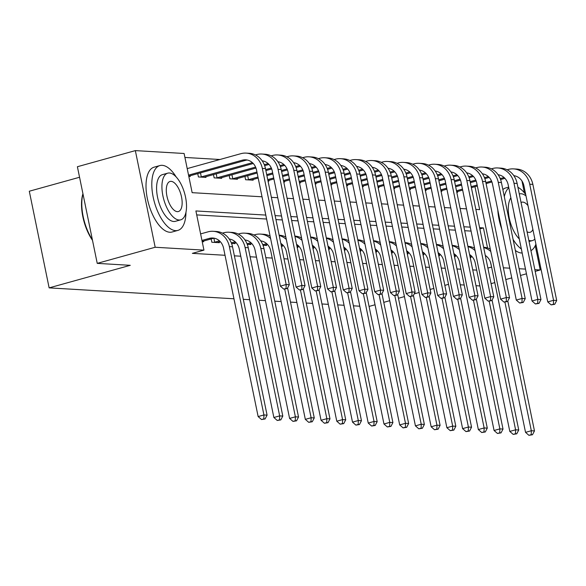 <?xml version="1.0" encoding="UTF-8"?>
<svg xmlns="http://www.w3.org/2000/svg" width="586" height="586" viewBox="0 0 586 586"><rect width="100%" height="100%" fill="white"/><g stroke="black" fill="none" stroke-linecap="round" stroke-linejoin="round"><path stroke-width="0.88" d="M79.557 177.258L29.3 191.226L49.136 287.873L233.96 298.779M49.136 287.873L130.268 265.319L97.232 263.37L77.396 166.724L135.344 150.609L184.107 153.488L192.149 192.669L262.03 196.793M219.918 159.509L184.92 157.444M188.802 176.379L190.245 176.467L190.098 175.763M197.746 173.639L198.42 176.95L205.972 177.39L205.825 176.686M213.472 174.562L214.154 177.873L221.698 178.32L221.559 177.617M229.199 175.492L229.88 178.803L237.433 179.25L237.286 178.547M244.933 176.423L245.607 179.734L253.159 180.173L253.013 179.477M268.029 181.052L268.886 181.103L268.747 180.4M283.756 181.982L284.62 182.034L284.474 181.33M299.49 182.913L300.347 182.957L300.2 182.261M315.217 183.836L316.074 183.887L315.927 183.184M330.944 184.766L331.801 184.817L331.661 184.114M346.678 185.696L347.535 185.747L347.388 185.044M362.404 186.619L363.261 186.67L363.115 185.967M378.131 187.549L378.988 187.601L378.849 186.897M393.858 188.48L394.722 188.531L394.576 187.828M409.592 189.403L410.449 189.454L410.303 188.751M425.319 190.333L426.176 190.384L426.037 189.681M441.046 191.263L441.903 191.314L441.763 190.611M456.78 192.186L457.637 192.237L457.49 191.534M265.78 215.077L195.9 210.953L203.943 250.134L192.355 253.357L225.031 255.284M234.378 255.833L240.758 256.214M250.105 256.763L256.485 257.137M265.832 257.694L272.219 258.067M283.983 258.763L287.946 258.997M299.71 259.686L303.673 259.92M315.436 260.616L319.407 260.851M331.171 261.546L335.133 261.781M346.897 262.477L350.86 262.704M362.624 263.4L366.587 263.634M378.358 264.33L382.321 264.564M394.085 265.26L398.048 265.495M409.812 266.183L413.775 266.418M425.539 267.113L429.509 267.348M441.273 268.044L445.235 268.278M456.999 268.967L460.962 269.201M472.726 269.897L476.689 270.131M471.071 231.096L464.683 230.716M455.337 230.166L448.957 229.785M439.61 229.236L433.23 228.862M423.883 228.313L417.496 227.932M408.149 227.383L401.769 227.002M392.422 226.452L386.042 226.079M376.695 225.522L370.315 225.149M360.969 224.599L354.581 224.218M345.235 223.669L338.855 223.295M329.508 222.739L323.128 222.365M313.781 221.816L307.394 221.435M298.047 220.885L291.667 220.512M282.32 219.955L275.94 219.582M266.593 219.032L196.713 214.908M202.207 241.681L203.65 241.762L203.503 241.066M211.15 238.934L211.824 242.245L219.376 242.692L219.23 241.989M231.536 243.41L235.103 243.622L234.964 242.919M247.263 244.34L250.837 244.545L250.691 243.849M262.997 245.263L266.564 245.475L266.418 244.772M281.434 246.354L282.291 246.406L282.152 245.702M297.161 247.285L298.025 247.336L297.878 246.633M312.895 248.208L313.752 248.259L313.605 247.556M328.621 249.138L329.479 249.189L329.332 248.486M344.348 250.068L345.205 250.119L345.066 249.416M360.082 250.991L360.939 251.042L360.793 250.339M375.809 251.921L376.666 251.973L376.52 251.269M391.536 252.852L392.393 252.903L392.254 252.2M407.263 253.775L408.127 253.826L407.981 253.13M422.997 254.705L423.854 254.756L423.707 254.053M438.724 255.635L439.581 255.686L439.434 254.983M454.45 256.565L455.307 256.609L455.168 255.914M470.184 257.488L471.041 257.54L470.895 256.836M359.789 306.207L353.409 305.826M344.063 305.277L337.675 304.896M328.328 304.346L321.948 303.973M312.602 303.416L306.222 303.043M296.875 302.493L290.495 302.112M281.148 301.563L274.761 301.189M265.414 300.633L259.034 300.259M249.687 299.71L243.307 299.329M97.232 263.37L155.18 247.255L135.344 150.609M491.09 283.639L494.789 282.606M505.784 279.551L511.754 277.889M520.485 275.464L526.448 273.801M535.186 271.377L540.226 269.97L534.835 269.655M521.958 180.957L524.397 192.845M535.245 245.71L540.226 269.97M448.532 284.335L444.825 285.367M433.83 288.422L430.124 289.455M419.129 292.509L414.243 293.872M404.435 296.597L398.465 298.259M389.734 300.684L383.771 302.347M375.033 304.771L369.07 306.434M479.941 285.946L475.978 285.712M464.207 285.023L460.244 284.789M525.488 269.106L519.101 268.725M509.754 268.176L503.374 267.802M491.61 267.106L490.438 262.067M487.896 268.088L491.471 267.099M203.943 250.134L155.18 247.255M487.537 247.966L483.428 227.917L479.604 227.69M470.258 227.141L463.878 226.76M454.531 226.211L448.144 225.837M438.797 225.28L432.417 224.907M423.07 224.357L416.69 223.977M407.343 223.427L400.956 223.054M391.609 222.497L385.229 222.123M375.882 221.574L369.502 221.193M360.156 220.644L353.768 220.27M344.429 219.713L338.041 219.34M328.695 218.79L322.315 218.41M312.968 217.86L306.588 217.479M297.241 216.93L290.854 216.556M281.507 216L275.127 215.626M475.847 209.407L479.67 209.634L474.96 186.678M271.377 197.343L277.757 197.716M287.103 198.273L293.483 198.647M302.83 199.196L309.218 199.577M318.564 200.126L324.944 200.5M334.291 201.057L340.671 201.43M350.018 201.98L356.398 202.36M365.745 202.91L372.132 203.283M381.479 203.84L387.859 204.214M397.205 204.763L403.586 205.144M412.932 205.693L419.32 206.074M428.666 206.624L435.046 206.997M444.393 207.554L450.773 207.927M460.12 208.477L466.5 208.858M479.853 228.906L483.428 227.917M202.155 241.439L212.454 238.575A13.456 11.888 93.4 0 1 214.351 238.224M201.95 240.436L209.312 238.385A13.456 11.888 93.4 0 1 212.784 238.011A13.456 11.888 93.4 0 1 223.581 248.222L258.14 416.573L263.934 414.961L229.375 246.611A20.188 17.836 -86.6 0 0 213.179 231.294A20.188 17.836 -86.6 0 0 207.971 231.858L200.61 233.902M263.832 418.895L261.517 419.539L265.092 418.968L263.832 418.895L263.934 414.961L267.077 415.144L232.525 246.801A20.188 17.836 -86.6 0 0 216.329 231.485L213.179 231.294M267.077 415.144L265.092 418.968M261.517 419.539L258.14 416.573M188.546 175.133L242.267 160.198A13.456 11.888 93.4 0 1 245.739 159.824A13.456 11.888 93.4 0 1 256.536 170.035L280.372 286.136L286.166 284.525L262.33 168.424A20.188 17.836 -86.6 0 0 246.135 153.107A20.188 17.836 -86.6 0 0 240.927 153.664L187.205 168.6M188.751 176.137L245.409 160.381A13.456 11.888 93.4 0 1 247.307 160.037M286.063 288.466L283.749 289.11L287.323 288.539L286.063 288.466L286.166 284.525L289.308 284.715L265.473 168.607A20.188 17.836 -86.6 0 0 249.277 153.29L246.135 153.107M289.308 284.715L287.323 288.539M283.749 289.11L280.372 286.136M217.325 242.575L220.307 241.696M213.905 238.275L214.71 242.186L219.472 240.868M214.71 242.186L213.883 242.37M229.214 239.007A13.456 11.888 93.4 0 1 239.308 249.153L273.867 417.496L279.661 415.892L245.102 247.541A20.188 17.836 -86.6 0 0 228.906 232.224A20.188 17.836 -86.6 0 0 223.698 232.789L222.482 233.125M229.375 239.242A13.456 11.888 93.4 0 1 230.078 239.154M279.566 419.825L277.244 420.47L280.819 419.898L279.566 419.825L279.661 415.892L282.804 416.075L248.252 247.724A20.188 17.836 -86.6 0 0 232.056 232.408L228.906 232.224M282.804 416.075L280.819 419.898M277.244 420.47L273.867 417.496M233.052 243.498L236.033 242.619M231.324 242.868L235.198 241.791M244.948 239.938A13.456 11.888 93.4 0 1 255.042 250.083L289.594 418.426L295.388 416.814L260.836 248.471A20.188 17.836 -86.6 0 0 244.64 233.155A20.188 17.836 -86.6 0 0 239.425 233.711L238.209 234.056M245.109 240.172A13.456 11.888 93.4 0 1 245.805 240.084M295.293 420.748L292.978 421.393L296.553 420.821L295.293 420.748L295.388 416.814L298.538 417.005L263.978 248.654A20.188 17.836 -86.6 0 0 247.783 233.338L244.64 233.155M229.639 239.205L229.771 239.842M298.538 417.005L296.553 420.821M292.978 421.393L289.594 418.426M248.779 244.428L251.768 243.549M247.05 243.798L250.925 242.721M270.6 238.539A20.188 17.836 -86.6 0 0 260.367 234.085A20.188 17.836 -86.6 0 0 255.159 234.642L253.936 234.979M260.675 240.861A13.456 11.888 93.4 0 1 270.769 251.013L305.321 419.356L311.122 417.745L284.723 289.162M260.836 241.095A13.456 11.888 93.4 0 1 261.539 241.007M311.02 421.678L308.705 422.323L312.279 421.752L311.02 421.678L311.122 417.745L314.264 417.928L287.594 288.012M270.102 236.129A20.188 17.836 -86.6 0 0 263.51 234.268L260.367 234.085M245.366 240.128L245.497 240.773M314.264 417.928L312.279 421.752M308.705 422.323L305.321 419.356M262.169 160.82A13.456 11.888 93.4 0 1 272.263 170.966L296.098 287.067L301.893 285.455L278.057 169.354A20.188 17.836 -86.6 0 0 261.861 154.037A20.188 17.836 -86.6 0 0 256.653 154.594L255.437 154.931M200.485 172.877L201.306 176.884L252.427 162.674M201.306 176.884L200.478 177.067M203.921 177.272L253.262 163.501M262.33 161.047A13.456 11.888 93.4 0 1 263.033 160.96M301.797 289.389L299.475 290.033L303.05 289.462L301.797 289.389L301.893 285.455L305.035 285.638L281.207 169.537A20.188 17.836 -86.6 0 0 265.011 154.221L261.861 154.037M305.035 285.638L303.05 289.462M299.475 290.033L296.098 287.067M277.903 161.743A13.456 11.888 93.4 0 1 287.99 171.888L311.825 287.997L317.619 286.386L293.791 170.277A20.188 17.836 -86.6 0 0 277.596 154.96A20.188 17.836 -86.6 0 0 272.38 155.524L271.164 155.861M216.212 173.8L217.032 177.814L255.599 167.091M264.279 164.681L268.154 163.604M217.032 177.814L216.205 177.998M219.647 178.195L255.979 168.05M264.645 165.64L268.989 164.432M278.064 161.978A13.456 11.888 93.4 0 1 278.76 161.89M317.524 290.319L315.202 290.964L318.784 290.392L317.524 290.319L317.619 286.386L320.769 286.569L296.934 170.467A20.188 17.836 -86.6 0 0 280.738 155.151L277.596 154.96M320.769 286.569L318.784 290.392M315.202 290.964L311.825 287.997M293.63 162.674A13.456 11.888 93.4 0 1 303.724 172.819L327.552 288.92L333.346 287.316L309.518 171.207A20.188 17.836 -86.6 0 0 293.322 155.891A20.188 17.836 -86.6 0 0 288.114 156.447L286.891 156.792M231.939 174.731L232.767 178.745L256.946 172.02M265.678 169.588L271.325 168.021M280.005 165.611L283.88 164.527M232.767 178.745L231.931 178.92M235.374 179.126L257.151 173.024M265.883 170.592L271.706 168.973M280.372 166.563L284.715 165.355M293.791 162.908A13.456 11.888 93.4 0 1 294.494 162.82M333.251 291.249L330.936 291.894L334.511 291.323L333.251 291.249L333.346 287.316L336.496 287.499L312.66 171.39A20.188 17.836 -86.6 0 0 296.465 156.074L293.322 155.891M336.496 287.499L334.511 291.323M330.936 291.894L327.552 288.92M264.513 245.358L267.494 244.479M262.777 244.728L266.659 243.651M270.036 235.806L269.67 235.909M280.826 243.395A13.456 11.888 93.4 0 1 286.495 251.936L321.055 420.287L326.849 418.675L300.457 290.092M326.754 422.609L324.432 423.253L328.006 422.682L326.754 422.609L326.849 418.675L329.991 418.858L303.328 288.942M285.829 237.059A20.188 17.836 -86.6 0 0 279.244 235.198L279.141 235.191M286.327 239.469A20.188 17.836 -86.6 0 0 279.207 235.506M261.092 241.058L261.224 241.696M329.991 418.858L328.006 422.682M324.432 423.253L321.055 420.287M309.357 163.604A13.456 11.888 93.4 0 1 319.451 173.749L343.286 289.85L349.08 288.239L325.245 172.138A20.188 17.836 -86.6 0 0 309.049 156.821A20.188 17.836 -86.6 0 0 303.841 157.378L302.625 157.715M247.666 175.661L248.493 179.668L257.972 177.038M266.711 174.606L272.673 172.951M281.405 170.519L287.052 168.951M295.732 166.534L299.607 165.457M248.493 179.668L247.666 179.851M251.108 180.056L258.177 178.041M266.916 175.61L272.878 173.954M281.61 171.522L287.433 169.903M296.106 167.493L300.45 166.285M309.518 163.831A13.456 11.888 93.4 0 1 310.221 163.743M348.978 292.172L346.663 292.817L350.238 292.246L348.978 292.172L349.08 288.239L352.223 288.429L328.394 172.321A20.188 17.836 -86.6 0 0 312.199 157.004L309.049 156.821M352.223 288.429L350.238 292.246M346.663 292.817L343.286 289.85M92.507 240.326A32.838 14.716 -105.5 0 1 82.941 193.724M82.978 193.893A33.644 15.082 74.5 0 0 92.376 239.674M176.196 176.987A33.644 15.082 74.5 0 0 162.19 165.333A33.644 15.082 74.5 0 0 159.875 165.567A33.644 15.082 74.5 0 0 153.715 199.54A33.644 15.082 74.5 0 0 175.595 230.635A33.644 15.082 74.5 0 0 177.902 230.393A33.644 15.082 74.5 0 0 185.982 212.191M159.875 165.567L154.081 167.178A33.644 15.082 74.5 0 0 147.921 201.152A33.644 15.082 74.5 0 0 169.801 232.246A33.644 15.082 74.5 0 0 172.108 232.005L177.902 230.393M180.708 219.838L175.382 221.318A24.224 10.856 -105.5 0 1 173.72 221.493A24.224 10.856 -105.5 0 1 157.964 199.108A24.224 10.856 -105.5 0 1 162.403 174.643L167.735 173.163A24.224 10.856 74.5 0 0 163.296 197.621A24.224 10.856 74.5 0 0 179.045 220.006A24.224 10.856 74.5 0 0 180.708 219.838A24.224 10.856 74.5 0 0 185.147 195.38A24.224 10.856 74.5 0 0 169.398 172.995A24.224 10.856 74.5 0 0 167.735 173.163M177.331 211.649A15.61 6.995 74.5 0 0 178.4 211.539A15.61 6.995 74.5 0 0 181.264 195.775A15.61 6.995 74.5 0 0 171.112 181.352A15.61 6.995 74.5 0 0 170.043 181.462A15.61 6.995 74.5 0 0 167.178 197.226A15.61 6.995 74.5 0 0 177.331 211.649M508.802 187.828A33.644 15.082 74.5 0 0 504.312 196.662M513.087 239.403A33.644 15.082 74.5 0 0 521.357 248.991M508.663 187.132L505.784 187.93A33.644 15.082 74.5 0 0 502.854 189.571M497.792 209.883A33.644 15.082 74.5 0 0 501.719 229.031M515.35 250.449A33.644 15.082 74.5 0 0 521.496 252.998A33.644 15.082 74.5 0 0 522.185 253.005M519.299 238.949A24.224 10.856 -105.5 0 1 509.263 218.065A24.224 10.856 -105.5 0 1 510.86 197.87M526.008 195.958A24.224 10.856 74.5 0 0 521.093 193.746A24.224 10.856 74.5 0 0 519.43 193.915A24.224 10.856 74.5 0 0 519.291 193.951L519.43 193.915M514.032 213.311A24.224 10.856 74.5 0 0 515.38 219.867M528.814 240.326A24.224 10.856 74.5 0 0 530.748 240.758A24.224 10.856 74.5 0 0 532.41 240.59A24.224 10.856 74.5 0 0 534.857 239.073M527.056 231.785A15.61 6.995 74.5 0 0 529.033 232.4A15.61 6.995 74.5 0 0 530.103 232.29A15.61 6.995 74.5 0 0 532.879 229.419M527.993 205.613A15.61 6.995 74.5 0 0 522.807 202.104A15.61 6.995 74.5 0 0 521.738 202.214A15.61 6.995 74.5 0 0 521.049 202.492M530.923 250.625A33.644 15.082 74.5 0 0 535.904 244.157M525.715 194.515A33.644 15.082 74.5 0 0 517.929 187.293M281.346 245.922L283.221 245.402M281.141 244.926L282.386 244.574M285.763 236.737L285.397 236.839M296.56 244.325A13.456 11.888 93.4 0 1 302.222 252.866L336.782 421.209L342.576 419.598L316.184 291.022M342.48 423.532L340.158 424.176L343.74 423.612L342.48 423.532L342.576 419.598L345.725 419.788L319.055 289.865M301.563 237.989A20.188 17.836 -86.6 0 0 294.97 236.121L294.875 236.114M302.054 240.399A20.188 17.836 -86.6 0 0 294.934 236.436M345.725 419.788L343.74 423.612M340.158 424.176L336.782 421.209M325.084 164.527A13.456 11.888 93.4 0 1 335.177 174.672L359.013 290.781L364.807 289.169L340.971 173.06A20.188 17.836 -86.6 0 0 324.776 157.744A20.188 17.836 -86.6 0 0 319.568 158.308L318.352 158.645M267.736 179.624L273.699 177.961M282.437 175.536L288.4 173.874M297.139 171.449L302.786 169.874M311.459 167.464L315.341 166.387M267.941 180.627L273.904 178.964M282.642 176.54L288.605 174.877M297.344 172.452L303.167 170.834M311.833 168.424L316.176 167.215M325.245 164.761A13.456 11.888 93.4 0 1 325.948 164.673M364.712 293.103L362.39 293.747L365.972 293.176L364.712 293.103L364.807 289.169L367.957 289.352L344.121 173.251A20.188 17.836 -86.6 0 0 327.926 157.934L324.776 157.744M367.957 289.352L365.972 293.176M362.39 293.747L359.013 290.781M297.073 246.853L298.948 246.332M296.868 245.849L298.113 245.505M301.497 237.66L301.123 237.762M312.287 245.256A13.456 11.888 93.4 0 1 317.956 253.797L352.508 422.14L358.302 420.528L331.91 291.953M358.207 424.462L355.892 425.106L359.467 424.535L358.207 424.462L358.302 420.528L361.452 420.711L334.782 290.795M317.29 238.92A20.188 17.836 -86.6 0 0 310.697 237.052L310.602 237.044M317.788 241.322A20.188 17.836 -86.6 0 0 310.668 237.367M361.452 420.711L359.467 424.535M355.892 425.106L352.508 422.14M340.818 165.457A13.456 11.888 93.4 0 1 350.911 175.602L374.74 291.711L380.534 290.099L356.706 173.991A20.188 17.836 -86.6 0 0 340.51 158.674A20.188 17.836 -86.6 0 0 335.295 159.238L334.079 159.575M283.463 180.547L289.433 178.891M298.164 176.459L304.127 174.804M312.865 172.372L318.513 170.804M327.193 168.394L331.068 167.31M283.668 181.55L289.638 179.895M298.369 177.463L304.332 175.807M313.07 173.375L318.894 171.757M327.559 169.347L331.903 168.138M340.979 165.691A13.456 11.888 93.4 0 1 341.675 165.604M380.439 294.033L378.124 294.677L381.698 294.106L380.439 294.033L380.534 290.099L383.683 290.282L359.848 174.174A20.188 17.836 -86.6 0 0 343.652 158.857L340.51 158.674M383.683 290.282L381.698 294.106M378.124 294.677L374.74 291.711M312.807 247.783L314.682 247.263M312.602 246.779L313.84 246.435M317.224 238.59L316.858 238.692M328.014 246.179A13.456 11.888 93.4 0 1 333.683 254.72L368.242 423.07L374.036 421.459L347.645 292.875M373.934 425.392L371.619 426.037L375.194 425.465L373.934 425.392L374.036 421.459L377.179 421.642L350.509 291.725M333.016 239.842A20.188 17.836 -86.6 0 0 326.431 237.982L326.329 237.975M333.515 242.252A20.188 17.836 -86.6 0 0 326.395 238.29M377.179 421.642L375.194 425.465M371.619 426.037L368.242 423.07M356.544 166.387A13.456 11.888 93.4 0 1 366.638 176.532L390.474 292.634L396.268 291.022L372.432 174.921A20.188 17.836 -86.6 0 0 356.237 159.604A20.188 17.836 -86.6 0 0 351.029 160.161L349.805 160.498M299.197 181.477L305.16 179.821M313.891 177.39L319.861 175.734M328.592 173.302L334.24 171.735M342.92 169.317L346.795 168.241M299.402 182.48L305.365 180.825M314.096 178.393L320.066 176.738M328.797 174.306L334.621 172.687M343.286 170.277L347.637 169.068M356.706 166.622A13.456 11.888 93.4 0 1 357.409 166.534M396.165 294.956L393.851 295.6L397.425 295.036L396.165 294.956L396.268 291.022L399.41 291.213L375.575 175.104A20.188 17.836 -86.6 0 0 359.379 159.788L356.237 159.604M399.41 291.213L397.425 295.036M393.851 295.6L390.474 292.634M328.534 248.713L330.409 248.186M328.328 247.71L329.574 247.358M332.951 239.52L332.584 239.623M343.74 247.109A13.456 11.888 93.4 0 1 349.41 255.65L383.969 423.993L389.763 422.381L363.371 293.806M389.668 426.315L387.346 426.96L390.921 426.396L389.668 426.315L389.763 422.381L392.906 422.572L366.243 292.648M348.751 240.773A20.188 17.836 -86.6 0 0 342.158 238.905L342.056 238.905M349.241 243.183A20.188 17.836 -86.6 0 0 342.121 239.22M392.906 422.572L390.921 426.396M387.346 426.96L383.969 423.993M372.271 167.31A13.456 11.888 93.4 0 1 382.365 177.455L406.201 293.564L411.995 291.953L388.159 175.844A20.188 17.836 -86.6 0 0 371.964 160.527A20.188 17.836 -86.6 0 0 366.755 161.091L365.539 161.428M314.924 182.407L320.886 180.744M329.625 178.32L335.588 176.657M344.319 174.232L349.974 172.658M358.647 170.248L362.529 169.171M315.129 183.411L321.091 181.748M329.83 179.323L335.793 177.661M344.531 175.236L350.355 173.617M359.02 171.207L363.364 169.999M372.432 167.545A13.456 11.888 93.4 0 1 373.135 167.457M411.899 295.886L409.577 296.531L413.152 295.959L411.899 295.886L411.995 291.953L415.137 292.136L391.309 176.034A20.188 17.836 -86.6 0 0 375.113 160.718L371.964 160.527M415.137 292.136L413.152 295.959M409.577 296.531L406.201 293.564M344.26 249.636L346.136 249.116M344.055 248.632L345.3 248.288M348.677 240.443L348.311 240.546M359.474 248.039A13.456 11.888 93.4 0 1 365.144 256.58L399.696 424.923L405.49 423.312L379.098 294.736M405.395 427.245L403.08 427.89L406.655 427.319L405.395 427.245L405.49 423.312L408.64 423.495L381.969 293.579M364.477 241.703A20.188 17.836 -86.6 0 0 357.885 239.835L357.79 239.828M364.968 244.106A20.188 17.836 -86.6 0 0 357.856 240.15M408.64 423.495L406.655 427.319M403.08 427.89L399.696 424.923M388.005 168.241A13.456 11.888 93.4 0 1 398.092 178.386L421.927 294.494L427.721 292.883L403.893 176.774A20.188 17.836 -86.6 0 0 387.698 161.458A20.188 17.836 -86.6 0 0 382.482 162.022L381.266 162.359M330.651 183.33L336.62 181.675M345.352 179.243L351.314 177.587M360.053 175.163L365.701 173.588M374.381 171.178L378.256 170.094M330.856 184.334L336.825 182.678M345.557 180.246L351.519 178.591M360.258 176.159L366.082 174.54M374.747 172.13L379.091 170.922M388.166 168.475A13.456 11.888 93.4 0 1 388.862 168.387M427.626 296.816L425.304 297.461L428.886 296.89L427.626 296.816L427.721 292.883L430.871 293.066L407.036 176.957A20.188 17.836 -86.6 0 0 390.84 161.641L387.698 161.458M430.871 293.066L428.886 296.89M425.304 297.461L421.927 294.494M359.994 250.566L361.87 250.046M359.782 249.563L361.027 249.218M364.411 241.373L364.038 241.476M375.201 248.962A13.456 11.888 93.4 0 1 380.871 257.503L415.423 425.854L421.224 424.242L394.825 295.659M421.122 428.176L418.807 428.82L422.381 428.249L421.122 428.176L421.224 424.242L424.367 424.425L397.696 294.509M380.204 242.626A20.188 17.836 -86.6 0 0 373.612 240.765L373.516 240.758M380.702 245.036A20.188 17.836 -86.6 0 0 373.582 241.073M424.367 424.425L422.381 428.249M418.807 428.82L415.423 425.854M403.732 169.171A13.456 11.888 93.4 0 1 413.826 179.316L437.654 295.417L443.456 293.806L419.62 177.704A20.188 17.836 -86.6 0 0 403.424 162.388A20.188 17.836 -86.6 0 0 398.216 162.945L396.993 163.289M346.385 184.26L352.347 182.605M361.079 180.173L367.048 178.518M375.78 176.086L381.427 174.518M390.108 172.101L393.982 171.024M346.59 185.264L352.552 183.608M361.284 181.177L367.254 179.521M375.985 177.089L381.808 175.47M390.474 173.06L394.817 171.852M403.893 169.405A13.456 11.888 93.4 0 1 404.596 169.317M443.353 297.739L441.038 298.384L444.613 297.82L443.353 297.739L443.456 293.806L446.598 293.996L422.762 177.888A20.188 17.836 -86.6 0 0 406.567 162.571L403.424 162.388M446.598 293.996L444.613 297.82M441.038 298.384L437.654 295.417M375.721 251.497L377.596 250.969M375.516 250.493L376.761 250.141M380.138 242.304L379.772 242.406M390.928 249.892A13.456 11.888 93.4 0 1 396.597 258.433L431.157 426.776L436.951 425.165L410.559 296.589M436.856 429.106L434.534 429.75L438.108 429.179L436.856 429.106L436.951 425.165L440.093 425.355L413.43 295.439M395.931 243.556A20.188 17.836 -86.6 0 0 389.346 241.688L389.243 241.688M396.429 245.966A20.188 17.836 -86.6 0 0 389.309 242.003M440.093 425.355L438.108 429.179M434.534 429.75L431.157 426.776M419.459 170.094A13.456 11.888 93.4 0 1 429.553 180.239L453.388 296.348L459.182 294.736L435.347 178.635A20.188 17.836 -86.6 0 0 419.151 163.311A20.188 17.836 -86.6 0 0 413.943 163.875L412.727 164.212M362.111 185.191L368.074 183.528M376.813 181.103L382.775 179.441M391.507 177.016L397.154 175.441M405.834 173.031L409.717 171.954M362.316 186.194L368.279 184.531M377.018 182.107L382.98 180.444M391.712 178.019L397.542 176.401M406.208 173.991L410.552 172.782M419.62 170.328A13.456 11.888 93.4 0 1 420.323 170.24M459.08 298.67L456.765 299.314L460.34 298.743L459.08 298.67L459.182 294.736L462.325 294.919L438.496 178.818A20.188 17.836 -86.6 0 0 422.301 163.501L419.151 163.311M462.325 294.919L460.34 298.743M456.765 299.314L453.388 296.348M391.448 252.42L393.323 251.899M391.243 251.416L392.488 251.072M395.865 243.227L395.499 243.329M406.662 250.823A13.456 11.888 93.4 0 1 412.324 259.364L446.884 427.707L452.678 426.095L426.286 297.52M452.582 430.029L450.26 430.673L453.842 430.102L452.582 430.029L452.678 426.095L455.827 426.278L429.157 296.362M411.665 244.487A20.188 17.836 -86.6 0 0 405.073 242.619L404.977 242.611M412.156 246.896A20.188 17.836 -86.6 0 0 405.036 242.934M455.827 426.278L453.842 430.102M450.26 430.673L446.884 427.707M435.193 171.024A13.456 11.888 93.4 0 1 445.279 181.169L469.115 297.278L474.909 295.666L451.073 179.558A20.188 17.836 -86.6 0 0 434.878 164.241A20.188 17.836 -86.6 0 0 429.67 164.805L428.454 165.142M377.838 186.121L383.801 184.458M392.539 182.034L398.502 180.371M407.241 177.946L412.888 176.371M421.561 173.961L425.443 172.885M378.043 187.117L384.006 185.462M392.745 183.03L398.707 181.374M407.446 178.95L413.269 177.324M421.935 174.914L426.278 173.712M435.347 171.259A13.456 11.888 93.4 0 1 436.05 171.171M474.814 299.6L472.492 300.244L476.074 299.673L474.814 299.6L474.909 295.666L478.059 295.849L454.223 179.748A20.188 17.836 -86.6 0 0 438.028 164.432L434.878 164.241M478.059 295.849L476.074 299.673M472.492 300.244L469.115 297.278M407.175 253.35L409.05 252.83M406.97 252.346L408.215 252.002M411.599 244.157L411.226 244.259M422.389 251.746A13.456 11.888 93.4 0 1 428.058 260.287L462.61 428.637L468.404 427.026L442.012 298.442M468.309 430.959L465.995 431.604L469.569 431.032L468.309 430.959L468.404 427.026L471.554 427.209L444.884 297.292M427.392 245.409A20.188 17.836 -86.6 0 0 420.799 243.549L420.704 243.542M427.89 247.819A20.188 17.836 -86.6 0 0 420.77 243.864M471.554 427.209L469.569 431.032M465.995 431.604L462.61 428.637M450.92 171.954A13.456 11.888 93.4 0 1 461.014 182.1L484.842 298.201L490.636 296.589L466.808 180.488A20.188 17.836 -86.6 0 0 450.612 165.171A20.188 17.836 -86.6 0 0 445.397 165.728L444.181 166.072M393.565 187.044L399.535 185.388M408.266 182.957L414.229 181.301M422.967 178.869L428.615 177.302M437.295 174.884L441.17 173.808M393.77 188.047L399.74 186.392M408.471 183.96L414.441 182.305M423.173 179.873L428.996 178.254M437.661 175.844L442.005 174.635M451.081 172.189A13.456 11.888 93.4 0 1 451.777 172.101M490.541 300.53L488.226 301.175L491.8 300.603L490.541 300.53L490.636 296.589L493.786 296.78L469.95 180.671A20.188 17.836 -86.6 0 0 453.754 165.355L450.612 165.171M493.786 296.78L491.8 300.603M488.226 301.175L484.842 298.201M422.909 254.28L424.784 253.753M422.704 253.277L423.942 252.925M427.326 245.087L426.96 245.19M438.116 252.676A13.456 11.888 93.4 0 1 443.785 261.217L478.344 429.56L484.139 427.948L457.747 299.373M484.036 431.889L481.721 432.534L485.296 431.963L484.036 431.889L484.139 427.948L487.281 428.139L460.611 298.223M443.119 246.34A20.188 17.836 -86.6 0 0 436.533 244.472L436.431 244.472M443.617 248.75A20.188 17.836 -86.6 0 0 436.497 244.787M487.281 428.139L485.296 431.963M481.721 432.534L478.344 429.56M466.646 172.877A13.456 11.888 93.4 0 1 476.74 183.03L500.576 299.131L506.37 297.52L482.534 181.418A20.188 17.836 -86.6 0 0 466.339 166.102A20.188 17.836 -86.6 0 0 461.131 166.658L459.907 166.995M409.299 187.974L415.262 186.319M423.993 183.887L429.963 182.231M438.694 179.799L444.342 178.232M453.022 175.815L456.897 174.738M409.504 188.978L415.467 187.315M424.205 184.89L430.168 183.228M438.899 180.803L444.723 179.184M453.388 176.774L457.739 175.566M466.808 173.112A13.456 11.888 93.4 0 1 467.511 173.024M506.267 301.453L503.953 302.098L507.527 301.526L506.267 301.453L506.37 297.52L509.512 297.703L485.677 181.601A20.188 17.836 -86.6 0 0 469.481 166.285L466.339 166.102M509.512 297.703L507.527 301.526M503.953 302.098L500.576 299.131M438.636 255.203L440.511 254.683M438.431 254.199L439.676 253.855M443.053 246.017L442.686 246.12M453.842 253.606A13.456 11.888 93.4 0 1 459.512 262.147L494.071 430.49L499.865 428.879L473.473 300.303M499.77 432.812L497.448 433.457L501.023 432.886L499.77 432.812L499.865 428.879L503.015 429.062L476.345 299.146M458.853 247.27A20.188 17.836 -86.6 0 0 452.26 245.402L452.158 245.395M459.343 249.68A20.188 17.836 -86.6 0 0 452.224 245.717M503.015 429.062L501.023 432.886M497.448 433.457L494.071 430.49M482.373 173.808A13.456 11.888 93.4 0 1 492.467 183.953L516.303 300.061L522.097 298.45L498.261 182.341A20.188 17.836 -86.6 0 0 482.066 167.025A20.188 17.836 -86.6 0 0 476.858 167.589L475.642 167.926M425.026 188.904L430.988 187.242M439.727 184.817L445.69 183.154M454.421 180.73L460.076 179.155M468.749 176.745L472.631 175.668M425.231 189.908L431.193 188.245M439.932 185.821L445.895 184.158M454.633 181.733L460.457 180.107M469.122 177.704L473.466 176.496M482.534 174.042A13.456 11.888 93.4 0 1 483.238 173.954M522.001 302.383L519.679 303.028L523.254 302.457L522.001 302.383L522.097 298.45L525.239 298.633L501.411 182.532A20.188 17.836 -86.6 0 0 485.215 167.215L482.066 167.025M525.239 298.633L523.254 302.457M519.679 303.028L516.303 300.061M454.362 256.133L456.238 255.613M454.157 255.13L455.403 254.785M458.779 246.94L458.413 247.043M469.576 254.529A13.456 11.888 93.4 0 1 475.246 263.07L509.798 431.421L515.592 429.809L489.2 301.226M515.497 433.743L513.182 434.387L516.757 433.816L515.497 433.743L515.592 429.809L518.742 429.992L492.072 300.076M474.579 248.193A20.188 17.836 -86.6 0 0 467.987 246.332L467.892 246.325M475.07 250.603A20.188 17.836 -86.6 0 0 467.958 246.647M518.742 429.992L516.757 433.816M513.182 434.387L509.798 431.421M498.107 174.738A13.456 11.888 93.4 0 1 508.201 184.883L532.029 300.984L537.823 299.373L513.995 183.272A20.188 17.836 -86.6 0 0 497.8 167.955A20.188 17.836 -86.6 0 0 492.584 168.512L491.368 168.856M440.753 189.827L446.722 188.172M455.454 185.74L461.416 184.085M470.155 181.653L475.803 180.085M484.483 177.668L488.358 176.591M440.958 190.831L446.928 189.175M455.659 186.744L461.622 185.088M470.36 182.656L476.184 181.037M484.849 178.627L489.193 177.419M498.268 174.972A13.456 11.888 93.4 0 1 498.964 174.884M537.728 303.314L535.406 303.958L538.988 303.387L537.728 303.314L537.823 299.373L540.973 299.563L517.138 183.455A20.188 17.836 -86.6 0 0 500.942 168.138L497.8 167.955M540.973 299.563L538.988 303.387M535.406 303.958L532.029 300.984M470.097 257.064L471.972 256.543M469.884 256.06L471.129 255.716M474.513 247.871L474.14 247.973M485.303 255.459A13.456 11.888 93.4 0 1 490.973 264L525.532 432.351L531.326 430.739L504.927 302.156M531.224 434.673L528.909 435.317L532.484 434.746L531.224 434.673L531.326 430.739L534.469 430.922L507.798 301.006M490.306 249.123A20.188 17.836 -86.6 0 0 483.714 247.263L483.618 247.255M490.804 251.533A20.188 17.836 -86.6 0 0 483.684 247.57M534.469 430.922L532.484 434.746M528.909 435.317L525.532 432.351M513.834 175.668A13.456 11.888 93.4 0 1 523.928 185.813L547.756 301.915L553.558 300.303L529.722 184.202A20.188 17.836 -86.6 0 0 513.526 168.885A20.188 17.836 -86.6 0 0 508.318 169.442L507.095 169.779M456.487 190.758L462.449 189.102M471.181 186.67L477.151 185.015M485.882 182.583L491.529 181.015M500.21 178.598L504.085 177.521M456.692 191.761L462.654 190.106M471.386 187.674L477.356 186.018M486.087 183.586L491.91 181.968M500.576 179.558L504.92 178.349M513.995 175.895A13.456 11.888 93.4 0 1 514.698 175.807M553.455 304.237L551.14 304.881L554.715 304.31L553.455 304.237L553.558 300.303L556.7 300.486L532.864 184.385A20.188 17.836 -86.6 0 0 516.669 169.068L513.526 168.885M556.7 300.486L554.715 304.31M551.14 304.881L547.756 301.915M209.312 238.385L212.454 238.575M229.375 246.611L232.525 246.801M242.267 160.198L245.409 160.381M262.33 168.424L265.473 168.607M245.102 247.541L248.252 247.724M260.836 248.471L263.978 248.654M278.057 169.354L281.207 169.537M293.791 170.277L296.934 170.467M309.518 171.207L312.66 171.39M325.245 172.138L328.394 172.321M340.971 173.06L344.121 173.251M356.706 173.991L359.848 174.174M372.432 174.921L375.575 175.104M388.159 175.844L391.309 176.034M403.893 176.774L407.036 176.957M419.62 177.704L422.762 177.888M435.347 178.635L438.496 178.818M451.073 179.558L454.223 179.748M466.808 180.488L469.95 180.671M482.534 181.418L485.677 181.601M498.261 182.341L501.411 182.532M513.995 183.272L517.138 183.455M529.722 184.202L532.864 184.385M529.055 241.52L532.41 240.59"/></g></svg>
